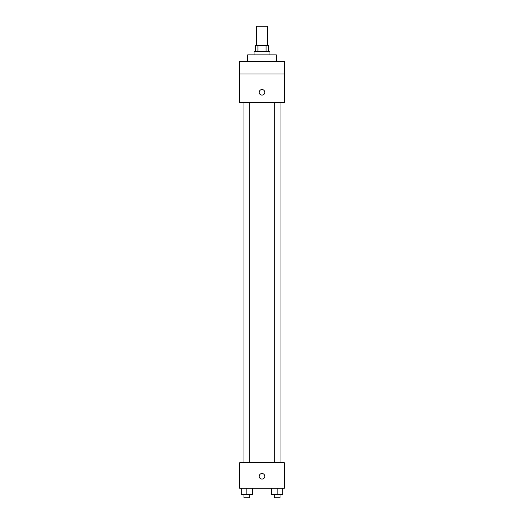 <?xml version="1.0" encoding="UTF-8"?>
<svg xmlns="http://www.w3.org/2000/svg" width="524" height="524" viewBox="0 0 524 524"><rect width="100%" height="100%" fill="white"/><g stroke="black" fill="none" stroke-linecap="round" stroke-linejoin="round"><path stroke-width="0.79" d="M267.574 45.319L267.574 26.2L256.426 26.2L256.426 45.319M257.913 51.693L257.913 45.319L255.627 45.319L255.627 51.693M257.913 45.319L268.373 45.319L268.373 51.693M266.087 51.693L266.087 45.319M254.035 54.876L254.035 51.693L269.965 51.693L269.965 54.876M276.338 61.249L276.338 54.876L247.662 54.876L247.662 61.249M239.697 61.249L284.303 61.249L284.303 73.995L239.697 73.995L239.697 61.249M284.303 73.995L284.303 102.678L239.697 102.678L239.697 73.995M262 95.106A2.79 2.79 0 0 1 259.583 90.927A2.79 2.79 0 0 1 264.417 90.927A2.79 2.79 0 0 1 262 95.106M239.697 462.751L284.303 462.751L284.303 488.244L239.697 488.244L239.697 462.751M262 479.08A2.79 2.79 0 0 1 259.583 474.895A2.79 2.79 0 0 1 264.417 474.895A2.79 2.79 0 0 1 262 479.08M271.589 488.244L271.589 494.617L282.744 494.617L282.744 488.244L282.744 494.617M277.17 494.617L277.17 488.244M280.039 494.617L280.039 497.8L274.301 497.8L274.301 494.617M241.256 488.244L241.256 494.617L252.411 494.617L252.411 488.244L252.411 494.617M246.83 494.617L246.83 488.244M249.699 494.617L249.699 497.8L243.961 497.8L243.961 494.617M274.301 102.678L274.301 462.751M280.039 102.678L280.039 462.751M249.699 462.751L249.699 102.678M243.961 462.751L243.961 102.678"/></g></svg>
